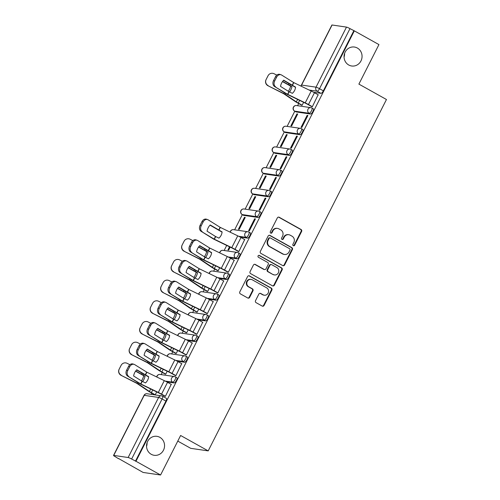 <?xml version="1.0" encoding="UTF-8"?>
<svg xmlns="http://www.w3.org/2000/svg" width="500" height="500" viewBox="0 0 500 500"><rect width="100%" height="100%" fill="white"/><g stroke="black" fill="none" stroke-linecap="round" stroke-linejoin="round"><path stroke-width="0.75" d="M293.294 245.719A1.031 0.969 98.3 0 0 294.606 245.281L301.619 231.45A1.469 1.381 98.3 0 0 301.069 229.475L279.219 217.269A1.469 1.381 98.3 0 0 277.344 217.894L270.325 231.719A1.031 0.969 98.3 0 0 271.031 233.212A1.031 0.969 98.3 0 0 272.025 232.669L272.938 230.881A4.7 4.412 98.3 0 1 278.931 228.888L280.75 229.9A4.7 4.412 98.3 0 1 282.525 236.238L281.619 238.025A1.031 0.969 98.3 0 0 282.319 239.519A1.031 0.969 98.3 0 0 283.312 238.975L284.225 237.188A4.7 4.412 98.3 0 1 290.219 235.194L292.044 236.206A4.7 4.412 98.3 0 1 293.812 242.544L292.906 244.331A1.031 0.969 98.3 0 0 293.294 245.719M293.356 245.75A1.031 0.969 98.3 0 0 294.094 245.206L301.112 231.375A1.469 1.381 98.3 0 0 300.556 229.4L278.706 217.194A1.469 1.381 98.3 0 0 278.512 217.106M270.781 233.137A1.031 0.969 98.3 0 0 271.519 232.594L272.425 230.806L272.938 230.881M282.069 239.444A1.031 0.969 98.3 0 0 282.806 238.9L283.712 237.113L284.225 237.188M159.856 437.325A9.581 8.994 98.3 0 0 156.931 436.337A9.581 8.994 98.3 0 0 147.012 442.912A9.581 8.994 98.3 0 0 151.244 454.3A9.581 8.994 98.3 0 0 154.162 455.294A9.581 8.994 98.3 0 0 164.081 448.719A9.581 8.994 98.3 0 0 159.856 437.325M357.356 48.031A9.581 8.994 98.3 0 0 354.438 47.038A9.581 8.994 98.3 0 0 344.519 53.612A9.581 8.994 98.3 0 0 348.744 65A9.581 8.994 98.3 0 0 351.669 65.994A9.581 8.994 98.3 0 0 361.587 59.419A9.581 8.994 98.3 0 0 357.356 48.031M255.525 300.663A1.469 1.381 98.3 0 0 256.075 302.644L262.206 306.069A1.469 1.381 98.3 0 0 264.081 305.444L271.875 290.087A1.469 1.381 98.3 0 0 271.319 288.106L249.469 275.9A1.469 1.381 98.3 0 0 247.6 276.525L239.806 291.881A1.469 1.381 98.3 0 0 240.362 293.863L247.763 298A1.469 1.381 98.3 0 0 249.638 297.375L252.975 290.8A1.469 1.381 98.3 0 0 252.419 288.825L248.75 286.775A3.931 3.694 98.3 0 1 251.081 279.4A3.931 3.694 98.3 0 1 252.281 279.806L266.663 287.844A3.931 3.694 98.3 0 1 264.331 295.212A3.931 3.694 98.3 0 1 263.131 294.806L260.731 293.469A1.469 1.381 98.3 0 0 258.856 294.094L255.525 300.663M354.325 30.85L378.938 44.594L358.888 84.106L386.463 99.513L208.2 450.887L180.625 435.487L160.581 475L135.969 461.256L354.325 30.85L349.988 28.637L319.513 88.7A2.994 0.969 119.2 0 1 317.15 91.206L309.106 90.031M282.744 265.587A1.469 1.381 98.3 0 0 284.619 264.969L292.406 249.606A1.469 1.381 98.3 0 0 291.856 247.631L270.006 235.425A1.469 1.381 98.3 0 0 268.131 236.05L260.344 251.406A1.469 1.381 98.3 0 0 260.894 253.388L282.744 265.587M282.144 269.844L274.35 285.206A1.469 1.381 98.3 0 1 272.475 285.825L250.625 273.625A1.469 1.381 98.3 0 1 250.075 271.644L253.406 265.075A1.469 1.381 98.3 0 1 255.281 264.45L264.144 269.4A1.469 1.381 98.3 0 0 266.019 268.775L268.231 264.413A1.469 1.381 98.3 0 0 267.675 262.438L258.45 257.281A1.031 0.969 98.3 0 1 259.062 255.356A1.031 0.969 98.3 0 1 259.375 255.463L281.588 267.869A1.469 1.381 98.3 0 1 282.144 269.844L281.631 269.775L273.837 285.131L274.35 285.206M146.55 446.394A9.581 8.994 98.3 0 0 147.088 442.681M344.05 57.094A9.581 8.994 98.3 0 0 344.594 53.381M160.581 475L143.119 472.45L118.594 458.537M298.694 103.544L297.594 105.712M294.794 111.231L287.1 126.394M284.3 131.919L276.606 147.081M273.806 152.6L266.112 167.763M263.312 173.287L255.619 188.45M252.819 193.969L245.125 209.137M242.325 214.656L234.631 229.819M226.7 245.444L224.137 250.506M214.744 269.025L213.644 271.188M204.25 289.706L203.15 291.875M193.756 310.394L192.656 312.562M183.263 331.081L182.162 333.244M172.763 351.763L171.669 353.931M162.269 372.45L161.175 374.613M151.775 393.131L151.163 394.35M177.781 441.1L190.744 448.338L208.2 450.887M135.969 461.256L131.631 459.038A2.994 0.344 -153.1 0 0 128.138 457.512L113.731 455.406A2.994 0.344 -153.1 0 0 113.537 455.431A2.994 0.344 -153.1 0 0 115.188 456.637L118.513 458.706M353.819 30.775L323.344 90.844A2.994 0.969 119.2 0 1 320.981 93.344L313.606 92.269M332.088 25L301.613 85.069A2.994 0.344 -153.1 0 0 301.419 85.094L331.894 25.025A2.994 0.344 26.9 0 1 332.088 25L346.494 27.106A2.994 0.344 26.9 0 1 349.988 28.637M301.419 105.069L302.144 105.262L303.631 102.331M311.6 106.556L312.325 106.75L318.119 94.781M307.119 115.388L301.062 127.325L301.831 127.438L307.881 115.5L307.119 115.388L307.756 115.744M296.938 113.9L290.887 125.838L291.65 125.944L297.7 114.012L296.938 113.9L297.575 114.256M296.625 136.075L290.569 148.006L291.337 148.119L297.387 136.188L296.625 136.075L297.262 136.431M286.444 134.588L280.387 146.519L281.156 146.631L287.206 134.7L286.444 134.588L287.081 134.944M286.131 156.756L280.075 168.694L280.837 168.806L286.894 156.869L286.131 156.756L286.769 157.119M275.95 155.269L269.894 167.206L270.663 167.319L276.712 155.381L275.95 155.269L276.588 155.631M275.637 177.444L269.581 189.375L270.344 189.488L276.4 177.556L275.637 177.444L276.275 177.8M265.456 175.956L259.4 187.887L260.169 188L266.219 176.069L265.456 175.956L266.094 176.312M265.144 198.131L259.088 210.062L259.85 210.175L265.906 198.238L265.144 198.131L265.781 198.487M254.963 196.644L248.906 208.575L249.675 208.688L255.725 196.75L254.963 196.644L255.6 197M254.65 218.812L248.594 230.75L249.356 230.856L255.413 218.925L254.65 218.812L255.287 219.169M244.469 217.325L238.412 229.262L239.175 229.369L245.231 217.438L244.469 217.325L245.106 217.681M238.144 251.35L238.863 251.544L244.662 239.575M229.513 246.806L227.919 249.944L228.681 250.056L230.169 247.125M227.65 272.038L228.369 272.231L234.169 260.256M217.469 270.544L218.188 270.744L219.675 267.806M217.156 292.719L217.875 292.913L223.675 280.944M206.975 291.231L207.694 291.425L209.181 288.494M206.663 313.406L207.381 313.6L213.181 301.625M196.481 311.919L197.2 312.113L198.688 309.181M196.169 334.087L196.887 334.281L202.688 322.312M185.987 332.6L186.706 332.794L188.194 329.862M185.675 354.775L186.394 354.969L192.194 343M175.494 353.288L176.213 353.481L177.7 350.55M175.181 375.456L175.9 375.65L181.7 363.681M165 373.969L165.719 374.162L167.206 371.231M164.688 396.144L165.406 396.337L171.206 384.369M176.756 377.631A2.994 0.969 -60.8 0 1 176.869 377.669A2.994 0.969 -60.8 0 1 176.344 380.594A2.994 0.969 -60.8 0 1 174.062 382.931L166.688 381.856M187.25 356.944A2.994 0.969 -60.8 0 1 187.362 356.981A2.994 0.969 -60.8 0 1 186.838 359.906A2.994 0.969 -60.8 0 1 184.562 362.25L177.188 361.169M197.744 336.262A2.994 0.969 -60.8 0 1 197.856 336.3A2.994 0.969 -60.8 0 1 197.331 339.225A2.994 0.969 -60.8 0 1 195.056 341.562L187.681 340.487M208.238 315.575A2.994 0.969 -60.8 0 1 208.35 315.613A2.994 0.969 -60.8 0 1 207.825 318.538A2.994 0.969 -60.8 0 1 205.55 320.881L198.175 319.8M218.731 294.887A2.994 0.969 -60.8 0 1 218.85 294.931A2.994 0.969 -60.8 0 1 218.319 297.856A2.994 0.969 -60.8 0 1 216.044 300.194L208.669 299.119M229.225 274.206A2.994 0.969 -60.8 0 1 229.344 274.244A2.994 0.969 -60.8 0 1 228.812 277.169A2.994 0.969 -60.8 0 1 226.537 279.506L219.163 278.431M239.719 253.519A2.994 0.969 -60.8 0 1 239.838 253.556A2.994 0.969 -60.8 0 1 239.306 256.481A2.994 0.969 -60.8 0 1 237.031 258.825L229.656 257.744M250.212 232.838A2.994 0.969 -60.8 0 1 250.331 232.875A2.994 0.969 -60.8 0 1 249.8 235.8A2.994 0.969 -60.8 0 1 247.525 238.137L240.15 237.062M260.706 212.15A2.994 0.969 -60.8 0 1 260.825 212.188A2.994 0.969 -60.8 0 1 260.294 215.113A2.994 0.969 -60.8 0 1 258.019 217.456L243.612 215.35L242.25 214.587A2.994 0.969 119.2 0 1 242.138 214.55A2.994 0.969 119.2 0 1 242.025 214.45M271.2 191.469A2.994 0.969 -60.8 0 1 271.319 191.506A2.994 0.969 -60.8 0 1 270.794 194.431A2.994 0.969 -60.8 0 1 268.512 196.769L254.106 194.662L252.744 193.906A2.994 0.969 119.2 0 1 252.631 193.869A2.994 0.969 119.2 0 1 252.519 193.762M281.694 170.781A2.994 0.969 -60.8 0 1 281.812 170.819A2.994 0.969 -60.8 0 1 281.288 173.744A2.994 0.969 -60.8 0 1 279.006 176.088L264.6 173.981L263.238 173.219A2.994 0.969 119.2 0 1 263.125 173.181A2.994 0.969 119.2 0 1 263.012 173.075M292.194 150.094A2.994 0.969 -60.8 0 1 292.306 150.137A2.994 0.969 -60.8 0 1 291.781 153.056A2.994 0.969 -60.8 0 1 289.5 155.4L275.094 153.294L273.731 152.537A2.994 0.969 119.2 0 1 273.619 152.494A2.994 0.969 119.2 0 1 273.506 152.394M302.688 129.412A2.994 0.969 -60.8 0 1 302.8 129.45A2.994 0.969 -60.8 0 1 302.275 132.375A2.994 0.969 -60.8 0 1 299.994 134.713L285.587 132.613L284.231 131.85A2.994 0.969 119.2 0 1 284.113 131.812A2.994 0.969 119.2 0 1 284 131.706M313.181 108.725A2.994 0.969 -60.8 0 1 313.294 108.763A2.994 0.969 -60.8 0 1 312.769 111.688A2.994 0.969 -60.8 0 1 310.487 114.031L296.081 111.925L294.725 111.163A2.994 0.969 119.2 0 1 294.606 111.125A2.994 0.969 119.2 0 1 294.494 111.025M154.506 394.656L155.225 394.85L156.713 391.919M135.463 461.181L165.938 401.112A2.994 0.969 -60.8 0 0 166.375 398.35A2.994 0.969 -60.8 0 0 166.262 398.312M288.788 234.706L288.281 234.631A4.7 4.412 98.3 0 0 283.712 237.113M277.5 228.4L276.988 228.325A4.7 4.412 98.3 0 0 272.425 230.806M282.938 265.681A1.469 1.381 98.3 0 0 284.106 264.894L291.9 249.531A1.469 1.381 98.3 0 0 291.344 247.556L269.5 235.35A1.469 1.381 98.3 0 0 269.3 235.263M289.981 250.094A1.031 0.969 98.3 0 0 289.594 248.706L270.419 237.994A1.031 0.969 98.3 0 0 269.106 238.431L268.15 240.319A4.7 4.412 98.3 0 0 269.919 246.65L283.031 253.975A4.7 4.412 98.3 0 0 289.025 251.975L289.981 250.094M270.106 237.887L269.594 237.812A1.031 0.969 98.3 0 0 268.594 238.356L269.106 238.431M284.462 254.462L283.95 254.387A4.7 4.412 98.3 0 1 282.519 253.9L269.413 246.575A4.7 4.412 98.3 0 1 267.638 240.244L268.594 238.356M272.675 285.919A1.469 1.381 98.3 0 0 273.837 285.131M264.587 269.55L264.081 269.475A1.469 1.381 98.3 0 1 263.631 269.325L254.775 264.375A1.469 1.381 98.3 0 0 254.575 264.288M281.631 269.775A1.469 1.381 98.3 0 0 281.081 267.794L258.869 255.387A1.031 0.969 98.3 0 0 258.8 255.356M273.337 274.531A3.931 3.694 98.3 0 0 278.606 272.244A3.931 3.694 98.3 0 0 276.869 267.569L271.8 264.738A1.469 1.381 98.3 0 0 269.925 265.363L267.719 269.725A1.469 1.381 98.3 0 0 268.269 271.706L272.831 274.462A3.931 3.694 98.3 0 0 274.025 274.869L274.538 274.944M271.356 264.587L270.844 264.513A1.469 1.381 98.3 0 0 269.419 265.287L269.925 265.363M272.831 274.462L267.762 271.631A1.469 1.381 98.3 0 1 267.206 269.65L269.419 265.287M264.331 295.212L263.819 295.138A3.931 3.694 98.3 0 1 262.619 294.731L260.225 293.394A1.469 1.381 98.3 0 0 260.025 293.306M251.081 279.4L250.575 279.325A3.931 3.694 98.3 0 0 248.238 286.7L248.75 286.775M247.963 298.087A1.469 1.381 98.3 0 0 249.131 297.3L252.463 290.731A1.469 1.381 98.3 0 0 251.912 288.75L248.238 286.7M262.406 306.156A1.469 1.381 98.3 0 0 263.575 305.369L271.363 290.012A1.469 1.381 98.3 0 0 270.812 288.031L248.962 275.825A1.469 1.381 98.3 0 0 248.762 275.738M288.325 91.275A9.281 6.244 -69.2 0 0 289.425 89.481A9.281 6.244 -69.2 0 0 290.613 86.1L291.962 86.613A9.281 6.244 -69.2 0 1 290.769 89.994A9.281 6.244 -69.2 0 1 289.544 91.962M290.613 86.1L282.475 81.6M282.613 81.419L291.962 86.613M301.637 105.188L297.631 102.95A7.488 0.869 26.9 0 1 295 101.356L283.806 93.787L267.994 85.744A4.494 4.462 -148.6 0 1 266.012 79.731L267.962 75.888A4.494 4.462 -148.6 0 1 268.131 75.588L268.25 75.394A4.494 4.462 31.4 0 0 268.081 75.694L267.962 75.888M302.169 105.213L298.294 103.05A5.537 0.644 26.9 0 1 296.344 101.869L284.469 93.888L267.994 85.744M266.012 79.731L268.081 75.694M266.125 79.538A4.494 4.462 31.4 0 0 268.113 85.556M276.788 75.119L274.1 73.75A4.494 4.462 31.4 0 0 268.25 75.394M288.944 91.662L292.387 93.338A9.281 9.094 -28 0 0 295.55 87.106L283.688 80.175A9.281 7.312 -71.7 0 0 280.525 86.406L288.944 91.662L287.6 94.312L274.544 86.494A4.494 3.538 -71.7 0 1 273.525 80.619L274.662 81A4.494 3.538 108.3 0 0 275.681 86.869M312.35 106.7L308.469 104.537A7.488 0.869 -153.1 0 0 305.231 102.85L287.6 94.312M311.819 106.675L307.812 104.438A5.537 0.644 -153.1 0 0 305.413 103.194L287.013 94.256L274.544 86.494M318.337 94.9L314.456 92.731A7.488 0.869 -153.1 0 0 311.212 91.05L293.788 82.625L281.669 75.069A4.494 3.538 108.3 0 0 281.056 74.781A4.494 3.538 108.3 0 0 276.613 77.15L274.662 81M283.481 80.381L295.531 87.35M276.613 77.15L275.475 76.775L273.525 80.619M275.475 76.775A4.494 3.538 -71.7 0 1 279.919 74.406L281.056 74.781M204.375 256.756A9.281 6.244 -69.2 0 0 205.475 254.963A9.281 6.244 -69.2 0 0 206.663 251.581L208.006 252.094A9.281 6.244 -69.2 0 1 206.819 255.469A9.281 6.244 -69.2 0 1 205.588 257.438M206.663 251.581L198.525 247.081M198.656 246.894L208.006 252.094M217.681 270.669L213.675 268.431A7.488 0.869 26.9 0 1 211.044 266.831L199.85 259.269L184.044 251.225A4.494 4.462 -148.6 0 1 182.056 245.212L184.006 241.369A4.494 4.462 -148.6 0 1 184.175 241.062L184.294 240.869A4.494 4.462 31.4 0 0 184.125 241.175L184.006 241.369M218.212 270.694L214.338 268.525A5.537 0.644 26.9 0 1 212.394 267.344L200.512 259.369L184.044 251.225M182.056 245.212L184.125 241.175M182.175 245.019A4.494 4.462 31.4 0 0 184.163 251.031M192.838 240.6L190.144 239.231A4.494 4.462 31.4 0 0 184.294 240.869M193.881 277.438A9.281 6.244 -69.2 0 0 194.981 275.644A9.281 6.244 -69.2 0 0 196.169 272.262L197.512 272.775A9.281 6.244 -69.2 0 1 196.325 276.156A9.281 6.244 -69.2 0 1 195.094 278.125M196.169 272.262L188.031 267.769M188.162 267.581L197.512 272.775M207.188 291.35L203.181 289.113A7.488 0.869 26.9 0 1 200.55 287.519L189.356 279.956L173.55 271.913A4.494 4.462 -148.6 0 1 171.562 265.894L173.512 262.05A4.494 4.462 -148.6 0 1 173.681 261.75L173.8 261.556A4.494 4.462 31.4 0 0 173.631 261.856L173.512 262.05M207.719 291.375L203.844 289.212A5.537 0.644 26.9 0 1 201.9 288.031L190.019 280.05L173.55 271.913M171.562 265.894L173.631 261.856M171.681 265.706A4.494 4.462 31.4 0 0 173.663 271.719M182.344 261.288L179.65 259.919A4.494 4.462 31.4 0 0 173.8 261.556M183.388 298.125A9.281 6.244 -69.2 0 0 184.481 296.331A9.281 6.244 -69.2 0 0 185.675 292.95L187.019 293.463A9.281 6.244 -69.2 0 1 185.831 296.844A9.281 6.244 -69.2 0 1 184.6 298.812M185.675 292.95L177.537 288.45M177.669 288.269L187.019 293.463M196.694 312.038L192.688 309.8A7.488 0.869 26.9 0 1 190.056 308.2L178.863 300.637L163.056 292.594A4.494 4.462 -148.6 0 1 161.069 286.581L163.019 282.738A4.494 4.462 -148.6 0 1 163.188 282.431L163.306 282.238A4.494 4.462 31.4 0 0 163.137 282.544L163.019 282.738M197.225 312.062L193.35 309.894A5.537 0.644 26.9 0 1 191.406 308.712L179.525 300.738L163.056 292.594M161.069 286.581L163.137 282.544M161.188 286.388A4.494 4.462 31.4 0 0 163.169 292.4M171.85 281.969L169.156 280.6A4.494 4.462 31.4 0 0 163.306 282.238M172.894 318.806A9.281 6.244 -69.2 0 0 173.988 317.013A9.281 6.244 -69.2 0 0 175.181 313.631L176.525 314.144A9.281 6.244 -69.2 0 1 175.338 317.525A9.281 6.244 -69.2 0 1 174.106 319.494M175.181 313.631L167.044 309.137M167.175 308.95L176.525 314.144M186.2 332.719L182.194 330.481A7.488 0.869 26.9 0 1 179.562 328.888L168.369 321.325L152.562 313.281A4.494 4.462 -148.6 0 1 150.575 307.269L152.525 303.419A4.494 4.462 -148.6 0 1 152.694 303.119L152.812 302.925A4.494 4.462 31.4 0 0 152.644 303.225L152.525 303.419M186.731 332.744L182.856 330.581A5.537 0.644 26.9 0 1 180.912 329.4L169.031 321.419L152.562 313.281M150.575 307.269L152.644 303.225M150.694 307.075A4.494 4.462 31.4 0 0 152.675 313.087M161.356 302.656L158.663 301.288A4.494 4.462 31.4 0 0 152.812 302.925M162.4 339.494A9.281 6.244 -69.2 0 0 163.494 337.7A9.281 6.244 -69.2 0 0 164.688 334.319L166.031 334.831A9.281 6.244 -69.2 0 1 164.844 338.212A9.281 6.244 -69.2 0 1 163.612 340.181M164.688 334.319L156.55 329.819M156.681 329.637L166.031 334.831M175.706 353.406L171.7 351.169A7.488 0.869 26.9 0 1 169.069 349.575L157.875 342.006L142.069 333.963A4.494 4.462 -148.6 0 1 140.081 327.95L142.031 324.106A4.494 4.462 -148.6 0 1 142.2 323.8L142.319 323.612A4.494 4.462 31.4 0 0 142.15 323.913L142.031 324.106M176.238 353.431L172.362 351.262A5.537 0.644 26.9 0 1 170.413 350.081L158.537 342.106L142.069 333.963M140.081 327.95L142.15 323.913M140.2 327.756A4.494 4.462 31.4 0 0 142.181 333.769M150.863 323.338L148.169 321.969A4.494 4.462 31.4 0 0 142.319 323.612M215.487 236.456L218.931 238.131A9.281 9.094 -28 0 0 222.094 231.9L210.231 224.969A9.281 7.312 -71.7 0 0 207.069 231.2L215.487 236.456L214.144 239.106L201.081 231.287A4.494 3.538 -71.7 0 1 200.069 225.413L201.206 225.794A4.494 3.538 108.3 0 0 202.219 231.663M238.888 251.494L235.012 249.331A7.488 0.869 -153.1 0 0 231.769 247.644L214.144 239.106M238.356 251.469L234.35 249.231A5.537 0.644 -153.1 0 0 231.95 247.987L213.55 239.05L201.081 231.287M244.875 239.694L241 237.525A7.488 0.869 -153.1 0 0 237.756 235.844L220.2 227.35L208.206 219.862A4.494 3.538 108.3 0 0 207.6 219.575A4.494 3.538 108.3 0 0 203.156 221.944L201.206 225.794M210.025 225.175L222.069 232.144M203.156 221.944L202.019 221.569L200.069 225.413M202.019 221.569A4.494 3.538 -71.7 0 1 206.462 219.2L207.6 219.575M204.994 257.137L208.438 258.819A9.281 9.094 -28 0 0 211.6 252.587L199.737 245.65A9.281 7.312 -71.7 0 0 196.575 251.881L204.994 257.137L203.65 259.794L190.588 251.969A4.494 3.538 -71.7 0 1 189.575 246.1L190.712 246.475A4.494 3.538 108.3 0 0 191.725 252.35M228.394 272.181L224.519 270.012A7.488 0.869 -153.1 0 0 221.275 268.331L203.65 259.794M227.862 272.156L223.856 269.919A5.537 0.644 -153.1 0 0 221.456 268.669L203.056 259.738L190.588 251.969M234.381 260.375L230.506 258.212A7.488 0.869 -153.1 0 0 227.262 256.525L209.706 248.031L197.712 240.55A4.494 3.538 108.3 0 0 197.106 240.263A4.494 3.538 108.3 0 0 192.662 242.631L190.712 246.475M199.531 245.856L211.575 252.831M192.662 242.631L191.525 242.256L189.575 246.1M191.525 242.256A4.494 3.538 -71.7 0 1 195.969 239.887L197.106 240.263M194.5 277.825L197.944 279.5A9.281 9.094 -28 0 0 201.106 273.269L189.244 266.337A9.281 7.312 -71.7 0 0 186.081 272.569L194.5 277.825L193.156 280.475L180.094 272.656A4.494 3.538 -71.7 0 1 179.081 266.788L180.219 267.162A4.494 3.538 108.3 0 0 181.231 273.031M217.9 292.863L214.025 290.7A7.488 0.869 -153.1 0 0 210.781 289.012L193.156 280.475M217.369 292.838L213.363 290.6A5.537 0.644 -153.1 0 0 210.963 289.356L192.562 280.425L180.094 272.656M223.888 281.062L220.012 278.9A7.488 0.869 -153.1 0 0 216.769 277.213L199.213 268.719L187.219 261.231A4.494 3.538 108.3 0 0 186.612 260.944A4.494 3.538 108.3 0 0 182.169 263.319L180.219 267.162M189.037 266.544L201.081 273.512M182.169 263.319L181.031 262.938L179.081 266.788M181.031 262.938A4.494 3.538 -71.7 0 1 185.475 260.569L186.612 260.944M184.006 298.506L187.45 300.188A9.281 9.094 -28 0 0 190.613 293.956L178.75 287.019A9.281 7.312 -71.7 0 0 175.588 293.25L184.006 298.506L182.662 301.163L169.6 293.344A4.494 3.538 -71.7 0 1 168.588 287.469L169.725 287.844A4.494 3.538 108.3 0 0 170.738 293.719M207.406 313.55L203.531 311.381A7.488 0.869 -153.1 0 0 200.287 309.7L182.662 301.163M206.875 313.525L202.869 311.288A5.537 0.644 -153.1 0 0 200.469 310.038L182.069 301.106L169.6 293.344M213.394 301.75L209.519 299.581A7.488 0.869 -153.1 0 0 206.275 297.9L188.719 289.406L176.725 281.919A4.494 3.538 108.3 0 0 176.119 281.631A4.494 3.538 108.3 0 0 171.675 284L169.725 287.844M178.544 287.225L190.588 294.2M171.675 284L170.538 283.625L168.588 287.469M170.538 283.625A4.494 3.538 -71.7 0 1 174.981 281.256L176.119 281.631M173.512 319.194L176.956 320.875A9.281 9.094 -28 0 0 180.119 314.637L168.256 307.706A9.281 7.312 -71.7 0 0 165.094 313.938L173.512 319.194L172.162 321.844L159.106 314.025A4.494 3.538 -71.7 0 1 158.094 308.156L159.231 308.531A4.494 3.538 108.3 0 0 160.244 314.4M196.912 334.231L193.038 332.069A7.488 0.869 -153.1 0 0 189.794 330.381L172.162 321.844M196.381 334.206L192.375 331.969A5.537 0.644 -153.1 0 0 189.975 330.725L171.575 321.794L159.106 314.025M202.9 322.431L199.025 320.269A7.488 0.869 -153.1 0 0 195.781 318.581L178.225 310.087L166.231 302.6A4.494 3.538 108.3 0 0 165.625 302.319A4.494 3.538 108.3 0 0 161.181 304.688L159.231 308.531M168.05 307.913L180.094 314.881M161.181 304.688L160.044 304.306L158.094 308.156M160.044 304.306A4.494 3.538 -71.7 0 1 164.488 301.938L165.625 302.319M163.019 339.881L166.462 341.556A9.281 9.094 -28 0 0 169.625 335.325L157.756 328.387A9.281 7.312 -71.7 0 0 154.6 334.625L163.019 339.881L161.669 342.531L148.613 334.712A4.494 3.538 -71.7 0 1 147.6 328.837L148.737 329.212A4.494 3.538 108.3 0 0 149.75 335.087M186.419 354.919L182.544 352.756A7.488 0.869 -153.1 0 0 179.3 351.069L161.669 342.531M185.888 354.894L181.881 352.656A5.537 0.644 -153.1 0 0 179.481 351.406L161.081 342.475L148.613 334.712M192.406 343.119L188.531 340.95A7.488 0.869 -153.1 0 0 185.287 339.269L167.731 330.775L155.738 323.288A4.494 3.538 108.3 0 0 155.131 323A4.494 3.538 108.3 0 0 150.688 325.369L148.737 329.212M157.556 328.594L169.6 335.569M150.688 325.369L149.55 324.994L147.6 328.837M149.55 324.994A4.494 3.538 -71.7 0 1 153.994 322.625L155.131 323M151.906 360.175A9.281 6.244 -69.2 0 0 153 358.381A9.281 6.244 -69.2 0 0 154.194 355.006L155.538 355.513A9.281 6.244 -69.2 0 1 154.35 358.894A9.281 6.244 -69.2 0 1 153.119 360.863M154.194 355.006L146.056 350.506M146.188 350.319L155.538 355.513M165.212 374.094L161.206 371.856A7.488 0.869 26.9 0 1 158.575 370.256L147.381 362.694L131.569 354.65A4.494 4.462 -148.6 0 1 129.588 348.638L131.537 344.787A4.494 4.462 -148.6 0 1 131.706 344.487L131.825 344.294A4.494 4.462 31.4 0 0 131.656 344.6L131.537 344.787M165.744 374.113L161.869 371.95A5.537 0.644 26.9 0 1 159.919 370.769L148.044 362.788L131.569 354.65M129.588 348.638L131.656 344.6M129.706 348.444A4.494 4.462 31.4 0 0 131.688 354.456M140.369 344.025L137.675 342.656A4.494 4.462 31.4 0 0 131.825 344.294M152.525 360.562L155.969 362.244A9.281 9.094 -28 0 0 159.131 356.012L147.262 349.075A9.281 7.312 -71.7 0 0 144.106 355.306L152.525 360.562L151.175 363.219L138.119 355.394A4.494 3.538 -71.7 0 1 137.106 349.525L138.238 349.9A4.494 3.538 108.3 0 0 139.256 355.775M175.925 375.6L172.05 373.438A7.488 0.869 -153.1 0 0 168.806 371.75L151.175 363.219M175.394 375.581L171.388 373.344A5.537 0.644 -153.1 0 0 168.988 372.094L150.588 363.162L138.119 355.394M181.912 363.8L178.038 361.637A7.488 0.869 -153.1 0 0 174.794 359.95L157.238 351.456L145.244 343.969A4.494 3.538 108.3 0 0 144.637 343.688A4.494 3.538 108.3 0 0 140.194 346.056L138.238 349.9M147.062 349.281L159.106 356.25M140.194 346.056L139.056 345.681L137.106 349.525M139.056 345.681A4.494 3.538 -71.7 0 1 143.5 343.312L144.637 343.688M141.412 380.863A9.281 6.244 -69.2 0 0 142.506 379.069A9.281 6.244 -69.2 0 0 143.7 375.688L145.044 376.2A9.281 6.244 -69.2 0 1 143.856 379.581A9.281 6.244 -69.2 0 1 142.625 381.55M143.7 375.688L135.562 371.188M135.694 371.006L145.044 376.2M154.719 394.775L150.712 392.537A7.488 0.869 26.9 0 1 148.081 390.944L136.806 383.331L121.075 375.331A4.494 4.462 -148.6 0 1 119.094 369.319L121.044 365.475A4.494 4.462 -148.6 0 1 121.213 365.175L121.331 364.981A4.494 4.462 31.4 0 0 121.163 365.281L121.044 365.475M155.25 394.8L151.375 392.638A5.537 0.644 26.9 0 1 149.425 391.456L137.55 383.475L121.075 375.331M119.094 369.319L121.163 365.281M119.213 369.125A4.494 4.462 31.4 0 0 121.194 375.144M129.875 364.706L127.181 363.338A4.494 4.462 31.4 0 0 121.331 364.981M142.031 381.25L145.475 382.925A9.281 9.094 -28 0 0 148.637 376.694L136.769 369.762A9.281 7.312 -71.7 0 0 133.613 375.994L142.031 381.25L140.681 383.9L127.625 376.081A4.494 3.538 -71.7 0 1 126.606 370.206L127.744 370.588A4.494 3.538 108.3 0 0 128.763 376.456M165.431 396.287L161.556 394.125A7.488 0.869 -153.1 0 0 158.312 392.438L140.681 383.9M164.9 396.262L160.894 394.025A5.537 0.644 -153.1 0 0 158.494 392.781L140.094 383.85L127.625 376.081M171.419 384.487L167.544 382.325A7.488 0.869 -153.1 0 0 164.3 380.637L146.744 372.144L134.75 364.656A4.494 3.538 108.3 0 0 134.144 364.369A4.494 3.538 108.3 0 0 129.7 366.737L127.744 370.588M136.569 369.969L148.613 376.938M129.7 366.737L128.562 366.362L126.606 370.206M128.562 366.362A4.494 3.538 -71.7 0 1 133.006 363.994L134.144 364.369M294.094 245.206L294.606 245.281M271.519 232.594L272.025 232.669M282.806 238.9L283.312 238.975M128.138 457.512L158.613 397.444L144.206 395.337L113.731 455.406M320.981 93.344L317.15 91.206A2.994 2.812 98.3 0 1 316.019 87.169L346.494 27.106M301.281 86.244A2.994 2.812 98.3 0 1 301.613 85.069L316.019 87.169A2.994 0.344 26.9 0 1 319.513 88.7L323.344 90.844M174.062 382.931L172.706 382.175L165.188 381.075M184.562 362.25L183.2 361.488L175.681 360.387M195.056 341.562L193.694 340.806L186.175 339.706M205.55 320.881L204.188 320.119L196.669 319.019M216.044 300.194L214.681 299.431L207.162 298.337M226.537 279.506L225.175 278.75L217.656 277.65M237.031 258.825L235.669 258.062L228.15 256.969M247.525 238.137L246.163 237.381L238.644 236.281M258.019 217.456L256.656 216.694L242.25 214.587A2.994 2.812 -81.7 0 1 241.125 210.556A2.994 2.812 98.3 0 1 244.031 208.975A2.994 2.994 0 0 0 242.138 214.55L243.5 215.312M268.512 196.769L267.15 196.012L252.744 193.906A2.994 2.812 -81.7 0 1 251.619 189.869A2.994 2.812 98.3 0 1 254.525 188.287A2.994 2.994 0 0 0 252.631 193.869L253.994 194.625M279.006 176.088L277.644 175.325L263.238 173.219A2.994 2.812 -81.7 0 1 262.113 169.188A2.994 2.812 98.3 0 1 265.019 167.606A2.994 2.994 0 0 0 263.125 173.181L264.488 173.944M289.5 155.4L288.137 154.637L273.731 152.537A2.994 2.812 -81.7 0 1 272.606 148.5A2.994 2.812 98.3 0 1 275.512 146.919A2.994 2.994 0 0 0 273.619 152.494L274.981 153.256M299.994 134.713L298.631 133.956L284.231 131.85A2.994 2.812 -81.7 0 1 283.1 127.819A2.994 2.812 98.3 0 1 286.006 126.237A2.994 2.994 0 0 0 284.113 131.812L285.475 132.569M310.487 114.031L309.125 113.269L294.725 111.163A2.994 2.812 -81.7 0 1 293.594 107.131A2.994 2.812 98.3 0 1 296.5 105.55A2.994 2.994 0 0 0 294.606 111.125L295.969 111.888M311.819 107.969A2.994 0.969 119.2 0 1 311.931 108.006A2.994 0.969 119.2 0 1 311.406 110.931A2.994 0.969 119.2 0 1 309.125 113.269A2.994 2.812 -81.7 0 1 310.906 107.656A2.994 2.812 -81.7 0 1 311.819 107.969M301.325 128.65A2.994 0.969 119.2 0 1 301.438 128.688A2.994 0.969 119.2 0 1 300.912 131.613A2.994 0.969 119.2 0 1 298.631 133.956A2.994 2.812 -81.7 0 1 300.413 128.344A2.994 2.812 -81.7 0 1 301.325 128.65M290.831 149.338A2.994 0.969 119.2 0 1 290.944 149.375A2.994 0.969 119.2 0 1 290.419 152.3A2.994 0.969 119.2 0 1 288.137 154.637A2.994 2.812 -81.7 0 1 289.919 149.025A2.994 2.812 -81.7 0 1 290.831 149.338M280.338 170.019A2.994 0.969 119.2 0 1 280.45 170.062A2.994 0.969 119.2 0 1 279.925 172.981A2.994 0.969 119.2 0 1 277.644 175.325A2.994 2.812 -81.7 0 1 279.425 169.713A2.994 2.812 -81.7 0 1 280.338 170.019M269.844 190.706A2.994 0.969 119.2 0 1 269.956 190.744A2.994 0.969 119.2 0 1 269.431 193.669A2.994 0.969 119.2 0 1 267.15 196.012A2.994 2.812 -81.7 0 1 268.931 190.394A2.994 2.812 -81.7 0 1 269.844 190.706M259.35 211.394A2.994 0.969 119.2 0 1 259.462 211.431A2.994 0.969 119.2 0 1 258.938 214.356A2.994 0.969 119.2 0 1 256.656 216.694A2.994 2.812 -81.7 0 1 258.438 211.081A2.994 2.812 -81.7 0 1 259.35 211.394M248.856 232.075A2.994 0.969 119.2 0 1 248.969 232.113A2.994 0.969 119.2 0 1 248.444 235.037A2.994 0.969 119.2 0 1 246.163 237.381A2.994 2.812 -81.7 0 1 247.944 231.762A2.994 2.812 -81.7 0 1 248.856 232.075M238.363 252.763A2.994 0.969 119.2 0 1 238.475 252.8A2.994 0.969 119.2 0 1 237.95 255.725A2.994 0.969 119.2 0 1 235.669 258.062A2.994 2.812 -81.7 0 1 237.45 252.45A2.994 2.812 -81.7 0 1 238.363 252.763M227.869 273.444A2.994 0.969 119.2 0 1 227.981 273.481A2.994 0.969 119.2 0 1 227.456 276.406A2.994 0.969 119.2 0 1 225.175 278.75A2.994 2.812 -81.7 0 1 226.956 273.137A2.994 2.812 -81.7 0 1 227.869 273.444M217.375 294.131A2.994 0.969 119.2 0 1 217.488 294.169A2.994 0.969 119.2 0 1 216.962 297.094A2.994 0.969 119.2 0 1 214.681 299.431A2.994 2.812 -81.7 0 1 216.462 293.819A2.994 2.812 -81.7 0 1 217.375 294.131M206.881 314.812A2.994 0.969 119.2 0 1 206.994 314.856A2.994 0.969 119.2 0 1 206.469 317.781A2.994 0.969 119.2 0 1 204.188 320.119A2.994 2.812 -81.7 0 1 205.969 314.506A2.994 2.812 -81.7 0 1 206.881 314.812M196.381 335.5A2.994 0.969 119.2 0 1 196.5 335.538A2.994 0.969 119.2 0 1 195.975 338.462A2.994 0.969 119.2 0 1 193.694 340.806A2.994 2.812 -81.7 0 1 195.469 335.188A2.994 2.812 -81.7 0 1 196.381 335.5M185.888 356.188A2.994 0.969 119.2 0 1 186.006 356.225A2.994 0.969 119.2 0 1 185.481 359.15A2.994 0.969 119.2 0 1 183.2 361.488A2.994 2.812 -81.7 0 1 184.975 355.875A2.994 2.812 -81.7 0 1 185.888 356.188M175.394 376.869A2.994 0.969 119.2 0 1 175.512 376.906A2.994 0.969 119.2 0 1 174.981 379.831A2.994 0.969 119.2 0 1 172.706 382.175A2.994 2.812 -81.7 0 1 174.481 376.562A2.994 2.812 -81.7 0 1 175.394 376.869M230.319 232.244A2.994 2.812 -81.7 0 1 230.631 231.244A2.994 2.812 98.3 0 1 233.538 229.662A2.994 2.994 0 0 0 230.144 232.162M219.825 252.931A2.994 2.812 -81.7 0 1 220.138 251.925A2.994 2.812 98.3 0 1 223.044 250.344A2.994 2.994 0 0 0 219.65 252.844M209.331 273.612A2.994 2.812 -81.7 0 1 209.644 272.613A2.994 2.812 98.3 0 1 212.55 271.031A2.994 2.994 0 0 0 209.156 273.531M198.837 294.3A2.994 2.812 -81.7 0 1 199.15 293.294A2.994 2.812 98.3 0 1 202.056 291.712A2.994 2.994 0 0 0 198.663 294.219M188.344 314.981A2.994 2.812 -81.7 0 1 188.656 313.981A2.994 2.812 98.3 0 1 191.562 312.4A2.994 2.994 0 0 0 188.169 314.9M177.85 335.669A2.994 2.812 -81.7 0 1 178.162 334.663A2.994 2.812 98.3 0 1 181.069 333.081A2.994 2.994 0 0 0 177.675 335.588M167.356 356.356A2.994 2.812 -81.7 0 1 167.669 355.35A2.994 2.812 98.3 0 1 170.575 353.769A2.994 2.994 0 0 0 167.181 356.269M156.862 377.038A2.994 2.812 -81.7 0 1 157.175 376.037A2.994 2.812 98.3 0 1 160.081 374.456A2.994 2.994 0 0 0 156.688 376.956M165.938 401.112L162.1 398.975L131.631 459.038M162.431 396.175A2.994 0.969 119.2 0 1 162.544 396.213A2.994 0.969 119.2 0 1 162.1 398.975A2.994 0.344 26.9 0 0 158.613 397.444A2.994 2.812 -81.7 0 1 162.431 396.175M144.006 395.363A2.994 0.344 -153.1 0 1 144.206 395.337A2.994 2.812 -81.7 0 1 147.113 393.756A2.994 2.994 0 0 0 144.006 395.363L113.537 455.431M278.706 217.194L279.219 217.269M300.556 229.4L301.069 229.475M301.112 231.375L301.619 231.45M269.5 235.35L270.006 235.425M291.344 247.556L291.856 247.631M291.9 249.531L292.406 249.606M284.106 264.894L284.619 264.969M267.638 240.244L268.15 240.319M269.413 246.575L269.919 246.65M282.519 253.9L283.031 253.975M254.775 264.375L255.281 264.45M263.631 269.325L264.144 269.4M258.869 255.387L259.375 255.463M281.081 267.794L281.588 267.869M267.206 269.65L267.719 269.725M267.762 271.631L268.269 271.706M260.225 293.394L260.731 293.469M262.619 294.731L263.131 294.806M251.912 288.75L252.419 288.825M252.463 290.731L252.975 290.8M249.131 297.3L249.638 297.375M248.962 275.825L249.469 275.9M270.812 288.031L271.319 288.106M271.363 290.012L271.875 290.087M263.575 305.369L264.081 305.444M288.481 84.406L288.831 83.719M283.837 93.55L284.325 92.6M285.256 94.369L285.712 93.469M296.344 101.869L297.587 99.412M289.9 85.219L290.219 84.581M298.294 103.05L299.637 100.4M289.15 91.769L287.8 94.425M293.788 82.625L292.312 85.538M311.212 91.05L305.231 102.85M293.587 82.513L292.106 85.431M314.456 92.731L308.469 104.537M204.525 249.881L204.875 249.194M199.887 259.031L200.369 258.081M201.306 259.844L201.762 258.944M212.394 267.344L213.637 264.887M205.944 250.694L206.269 250.062M214.338 268.525L215.681 265.875M194.031 270.569L194.381 269.881M189.394 279.719L189.875 278.762M190.812 280.531L191.262 279.631M201.9 288.031L203.144 285.575M195.45 271.381L195.775 270.75M203.844 289.212L205.188 286.562M183.538 291.25L183.888 290.562M178.9 300.4L179.381 299.45M180.312 301.212L180.769 300.319M191.406 308.712L192.65 306.256M184.956 292.062L185.281 291.431M193.35 309.894L194.694 307.25M173.044 311.938L173.394 311.25M168.406 321.087L168.888 320.131M169.819 321.9L170.275 321M180.912 329.4L182.156 326.944M174.462 312.75L174.788 312.119M182.856 330.581L184.2 327.931M162.55 332.619L162.9 331.931M157.912 341.769L158.394 340.819M159.325 342.581L159.781 341.688M170.413 350.081L171.663 347.625M163.969 333.438L164.288 332.8M172.362 351.262L173.706 348.619M215.688 236.562L214.344 239.219M220.331 227.419L218.85 230.331M237.756 235.844L231.769 247.644M220.131 227.306L218.65 230.225M241 237.525L235.012 249.331M205.194 257.25L203.85 259.9M209.838 248.1L208.356 251.019M227.262 256.525L221.275 268.331M209.638 247.987L208.156 250.906M230.506 258.212L224.519 270.012M194.7 277.938L193.356 280.587M199.344 268.788L197.862 271.7M216.769 277.213L210.781 289.012M199.137 268.675L197.662 271.594M220.012 278.9L214.025 290.7M184.206 298.619L182.862 301.269M188.85 289.469L187.369 292.387M206.275 297.9L200.287 309.7M188.644 289.363L187.169 292.275M209.519 299.581L203.531 311.381M173.713 319.306L172.369 321.956M178.356 310.156L176.875 313.075M195.781 318.581L189.794 330.381M178.15 310.044L176.675 312.962M199.025 320.269L193.038 332.069M163.219 339.988L161.875 342.644M167.862 330.838L166.381 333.756M185.287 339.269L179.3 351.069M167.656 330.731L166.181 333.65M188.531 340.95L182.544 352.756M152.056 353.306L152.406 352.619M147.419 362.456L147.9 361.5M148.831 363.269L149.288 362.369M159.919 370.769L161.169 368.312M153.475 354.119L153.794 353.488M161.869 371.95L163.212 369.3M152.725 360.675L151.381 363.325M157.369 351.525L155.887 354.444M174.794 359.95L168.806 371.75M157.162 351.413L155.688 354.331M178.038 361.637L172.05 373.438M141.562 373.994L141.912 373.306M136.925 383.144L137.406 382.188M138.338 383.956L138.794 383.056M149.425 391.456L150.675 389M142.981 374.806L143.3 374.169M151.375 392.638L152.719 389.988M142.231 381.356L140.887 384.012M146.875 372.212L145.394 375.125M164.3 380.637L158.312 392.438M146.669 372.1L145.188 375.019M167.544 382.325L161.556 394.125M313.294 108.763L311.931 108.006A2.994 2.994 0 0 0 310.906 107.656L296.5 105.55M302.8 129.45L301.438 128.688A2.994 2.994 0 0 0 300.413 128.344L286.006 126.237M292.306 150.137L290.944 149.375A2.994 2.994 0 0 0 289.919 149.025L275.512 146.919M281.812 170.819L280.45 170.062A2.994 2.994 0 0 0 279.425 169.713L265.019 167.606M271.319 191.506L269.956 190.744A2.994 2.994 0 0 0 268.931 190.394L254.525 188.287M260.825 212.188L259.462 211.431A2.994 2.994 0 0 0 258.438 211.081L244.031 208.975M250.331 232.875L248.969 232.113A2.994 2.994 0 0 0 247.944 231.762L233.538 229.662M239.838 253.556L238.475 252.8A2.994 2.994 0 0 0 237.45 252.45L223.044 250.344M229.344 274.244L227.981 273.481A2.994 2.994 0 0 0 226.956 273.137L212.55 271.031M218.85 294.931L217.488 294.169A2.994 2.994 0 0 0 216.462 293.819L202.056 291.712M208.35 315.613L206.994 314.856A2.994 2.994 0 0 0 205.969 314.506L191.562 312.4M197.856 336.3L196.5 335.538A2.994 2.994 0 0 0 195.469 335.188L181.069 333.081M187.362 356.981L186.006 356.225A2.994 2.994 0 0 0 184.975 355.875L170.575 353.769M176.869 377.669L175.512 376.906A2.994 2.994 0 0 0 174.481 376.562L160.081 374.456M166.375 398.35L162.544 396.213A2.994 2.994 0 0 0 161.519 395.863L147.113 393.756M301.419 85.094A2.994 2.994 0 0 0 301.106 86.163"/></g></svg>
